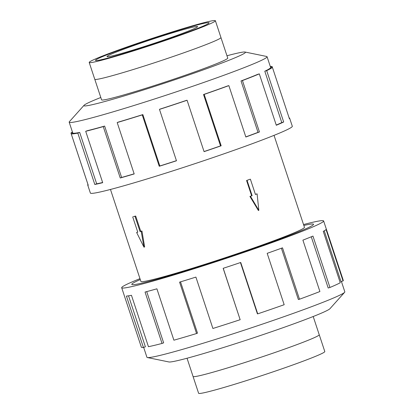 <?xml version="1.0" encoding="UTF-8"?>
<svg xmlns="http://www.w3.org/2000/svg" width="414" height="414" viewBox="0 0 414 414"><rect width="100%" height="100%" fill="white"/><g stroke="black" fill="none" stroke-linecap="round" stroke-linejoin="round"><path stroke-width="0.62" d="M140.268 279.553A95.691 4.44 -18.3 0 0 131.807 284.392A95.691 4.44 -18.3 0 0 180.959 272.257A95.691 4.44 -18.3 0 0 274.104 241.227A95.691 4.44 -18.3 0 0 313.507 224.3A95.691 4.44 -18.3 0 0 303.835 225.459A95.712 4.445 161.7 0 1 313.527 224.29A95.712 4.445 161.7 0 1 274.115 241.222A95.712 4.445 161.7 0 1 180.949 272.262A95.712 4.445 161.7 0 1 131.787 284.397A95.712 4.445 161.7 0 1 140.268 279.553M110.471 189.452L140.874 281.391A86.138 4 -18.3 0 0 185.12 270.471A86.138 4 -18.3 0 0 268.971 242.537A86.138 4 -18.3 0 0 304.44 227.296L274.037 135.357M247.06 180.39L252.116 195.682L250.454 196.288L258.833 210.364L258.372 210.483L249.932 196.422A86.138 4 -18.3 0 0 251.64 195.801L246.578 180.509A86.138 4 -18.3 0 0 248.255 179.899A86.138 4 -18.3 0 0 249.901 179.298L246.578 180.509M141.19 231.291L140.051 231.581L134.99 216.294L133.406 216.62A86.138 4 -18.3 0 0 135.688 216.041L140.744 231.328A86.138 4 -18.3 0 0 141.945 231.017L144.641 246.92L143.963 247.163L141.19 231.291L141.945 231.017M132.708 216.874L137.764 232.166L136.625 232.456L137.381 232.182A86.138 4 -18.3 0 0 137.743 232.088M184.458 33.394A59.818 2.779 -18.3 0 0 209.091 22.811A59.818 2.779 -18.3 0 0 178.362 30.393A59.818 2.779 -18.3 0 0 120.138 49.794A59.828 2.779 161.7 0 1 178.367 30.393A59.828 2.779 161.7 0 1 209.101 22.806A59.828 2.779 161.7 0 1 184.463 33.389A59.828 2.779 161.7 0 1 126.223 52.795A59.828 2.779 161.7 0 1 95.494 60.377A59.828 2.779 161.7 0 1 120.127 49.794A59.818 2.779 -18.3 0 0 95.505 60.377A59.818 2.779 -18.3 0 0 126.229 52.79A59.818 2.779 -18.3 0 0 184.458 33.394M188.028 32.483A66.457 3.084 -18.3 0 0 215.389 20.726A66.457 3.084 -18.3 0 0 181.254 29.151A66.457 3.084 -18.3 0 0 116.567 50.705A66.457 3.084 -18.3 0 0 89.201 62.457A66.457 3.084 -18.3 0 0 123.341 54.032A66.457 3.084 -18.3 0 0 188.028 32.483M215.389 20.726L220.952 37.534A66.457 3.084 161.7 0 1 193.586 49.292A66.457 3.084 161.7 0 1 128.899 70.846A66.457 3.084 161.7 0 1 94.759 79.271L89.201 62.457M177.942 35.055A47.698 2.215 161.7 0 1 131.512 50.524A47.698 2.215 161.7 0 1 107.014 56.568A47.698 2.215 161.7 0 1 126.653 48.133A47.698 2.215 161.7 0 1 173.078 32.665A47.698 2.215 161.7 0 1 197.581 26.615A47.698 2.215 161.7 0 1 177.942 35.055M193.043 376.409A66.457 3.084 -18.3 0 0 193.048 376.466A66.447 3.084 -18.3 0 0 227.193 368.036A66.447 3.084 -18.3 0 0 291.87 346.487A66.457 3.084 -18.3 0 0 319.241 334.729A66.457 3.084 -18.3 0 0 319.21 334.683M319.241 334.729L324.799 351.543A66.457 3.084 161.7 0 1 297.433 363.295A66.457 3.084 161.7 0 1 232.746 384.849A66.457 3.084 161.7 0 1 198.611 393.274L193.048 376.466A66.457 3.084 -18.3 0 0 227.188 368.041A66.457 3.084 -18.3 0 0 291.875 346.487A66.447 3.084 -18.3 0 0 319.23 334.735L313.201 316.508M101.549 99.758A66.468 3.084 -18.3 0 0 101.554 99.841A66.468 3.084 -18.3 0 0 135.694 91.411A66.468 3.084 -18.3 0 0 200.392 69.857A66.468 3.084 -18.3 0 0 227.762 58.1A66.468 3.084 -18.3 0 0 227.716 58.032M100.799 97.492A85.077 3.949 -18.3 0 0 84.047 105.296L69.376 121.7A104.219 4.839 -18.3 0 0 69.174 122.177A104.219 4.839 -18.3 0 0 122.71 108.96A104.219 4.839 -18.3 0 0 224.155 75.167A104.219 4.839 -18.3 0 0 267.071 56.728A104.219 4.839 -18.3 0 0 266.626 56.464L245.067 52.04A85.077 3.949 -18.3 0 0 226.965 55.766M84.047 105.296A85.077 3.949 -18.3 0 0 124.723 95.758A85.077 3.949 -18.3 0 0 210.4 67.306A85.077 3.949 -18.3 0 0 245.067 52.04M87.706 184.98L90.376 193.048A106.346 4.937 -18.3 0 0 145.003 179.567A106.346 4.937 -18.3 0 0 248.519 145.076A106.346 4.937 -18.3 0 0 292.31 126.265L289.64 118.197A106.346 4.937 161.7 0 1 289.396 118.725L272.402 67.342L270.389 67.999A104.219 4.839 161.7 0 1 264.789 71.208L266.688 70.618L283.683 122.001A106.346 4.937 161.7 0 1 276.298 125.261L259.309 73.878L257.555 74.401A104.219 4.839 161.7 0 1 241.026 80.958L242.438 80.564L259.433 131.952A106.346 4.937 161.7 0 1 245.849 137.008L228.854 85.626A106.346 4.937 161.7 0 1 204.174 94.402L221.169 145.79A106.346 4.937 161.7 0 1 204.076 151.643L187.081 100.26A106.346 4.937 161.7 0 1 159.478 109.389L176.467 160.777A106.346 4.937 161.7 0 1 159.25 166.268L142.256 114.885A106.346 4.937 161.7 0 1 117.193 122.56L134.188 173.942A106.346 4.937 161.7 0 1 120.251 177.984L103.257 126.601A106.346 4.937 161.7 0 1 85.703 131.295L102.693 182.683A106.346 4.937 161.7 0 1 94.806 184.473L77.811 133.091A106.346 4.937 161.7 0 1 71.239 133.877L88.234 185.26A106.346 4.937 161.7 0 1 87.706 184.98A106.346 4.937 161.7 0 1 87.949 184.447L70.96 133.065A106.346 4.937 161.7 0 1 72.424 131.994M77.811 133.091L79.69 132.433A104.219 4.839 161.7 0 1 73.247 133.204L71.239 133.877M79.69 132.433L96.685 183.816A104.219 4.839 -18.3 0 0 102.631 182.491M103.257 126.601L104.628 126.073A104.219 4.839 161.7 0 1 87.421 130.674L85.703 131.295M104.628 126.073L121.618 177.456A104.219 4.839 -18.3 0 0 134.152 173.828M142.256 114.885L142.846 114.59A104.219 4.839 161.7 0 1 118.28 122.109L117.193 122.56M142.846 114.59L159.835 165.978A104.219 4.839 -18.3 0 0 176.436 160.679M187.081 100.26L186.771 100.26A104.219 4.839 161.7 0 1 159.721 109.208L159.478 109.389M204.045 151.55A104.219 4.839 -18.3 0 0 220.522 145.904L221.169 145.79M228.854 85.626L227.71 85.915A104.219 4.839 161.7 0 1 203.528 94.521L220.522 145.904M341.4 281.473L344.826 291.823A104.219 4.839 161.7 0 1 344.624 292.3A104.219 4.839 161.7 0 1 301.909 310.262A104.219 4.839 161.7 0 1 147.374 357.536A104.219 4.839 161.7 0 1 146.929 357.272L143.663 347.393M344.624 292.3L329.953 308.704A85.077 3.949 161.7 0 1 295.084 323.37A85.077 3.949 161.7 0 1 168.933 361.96L147.374 357.536M303.529 224.548A106.346 4.937 161.7 0 1 323.624 220.952A106.346 4.937 161.7 0 1 279.833 239.768A106.346 4.937 161.7 0 1 176.317 274.254A106.346 4.937 161.7 0 1 121.69 287.735A106.346 4.937 161.7 0 1 139.963 278.643M223.239 268.303L240.156 319.711L223.162 268.324A106.346 4.937 -18.3 0 0 240.725 262.471L257.72 313.853A106.346 4.937 -18.3 0 0 284.175 304.72L267.18 253.337A106.346 4.937 -18.3 0 0 282.503 247.836L299.498 299.219A106.346 4.937 -18.3 0 0 319.903 291.528L302.908 240.146A106.346 4.937 -18.3 0 0 312.953 236.089L329.948 287.471A106.346 4.937 -18.3 0 0 340.261 282.746L323.267 231.364A106.346 4.937 -18.3 0 0 326.051 229.553L343.04 280.935A106.346 4.937 -18.3 0 0 343.289 280.407L323.624 220.952M343.04 280.935L341.027 281.592L324.24 230.826M329.948 287.471L328.193 287.999L311.261 236.792M299.498 299.219L298.354 299.508L281.396 248.24M128.531 295.829L145.392 346.803L143.415 347.475L126.42 296.093A106.346 4.937 -18.3 0 0 131.455 295.301L148.45 346.684A106.346 4.937 -18.3 0 0 162.04 343.439L145.045 292.051A106.346 4.937 -18.3 0 0 156.901 288.812L173.896 340.194A106.346 4.937 -18.3 0 0 196.567 333.529L179.572 282.141A106.346 4.937 -18.3 0 0 195.9 277.095L212.894 328.478A106.346 4.937 -18.3 0 0 240.156 319.711M121.69 287.735L141.355 347.191A106.346 4.937 -18.3 0 0 143.415 347.475M146.706 291.616L163.644 342.844L162.04 343.439M180.525 281.856L197.483 333.135L196.567 333.529M257.72 313.853L257.415 313.853L240.451 262.564M203.528 94.521L204.174 94.402M159.835 165.978L159.25 166.268M121.618 177.456L120.251 177.984M96.685 183.816L94.806 184.473M70.96 133.065L72.6 132.527M270.492 67.073L272.122 66.53L272.391 67.347M289.127 117.918A106.346 4.937 161.7 0 1 289.64 118.197M270.321 66.545A106.346 4.937 161.7 0 1 272.122 66.53M264.789 71.208L281.784 122.596L283.683 122.001M276.236 125.069A104.219 4.839 -18.3 0 0 281.784 122.596M272.402 67.342A106.346 4.937 161.7 0 1 266.688 70.618M241.026 80.958L258.02 132.345L259.433 131.952M245.812 136.894A104.219 4.839 -18.3 0 0 258.02 132.345M259.309 73.878A106.346 4.937 161.7 0 1 242.438 80.564M250.454 196.288L249.932 196.422M252.116 195.682L251.64 195.801M258.833 210.364L257.099 193.861L256.577 193.99A86.138 4 -18.3 0 1 255.422 194.42M257.099 193.861L255.438 194.466L250.382 179.174M136.625 232.456L143.963 247.163M140.051 231.581L140.744 231.328M134.99 216.294L135.688 216.041M227.767 58.183L220.957 37.591M187.035 358.234L193.059 376.461M69.174 122.177L72.864 133.334M267.071 56.728L270.761 67.88M101.601 99.909L94.79 79.317"/></g></svg>
